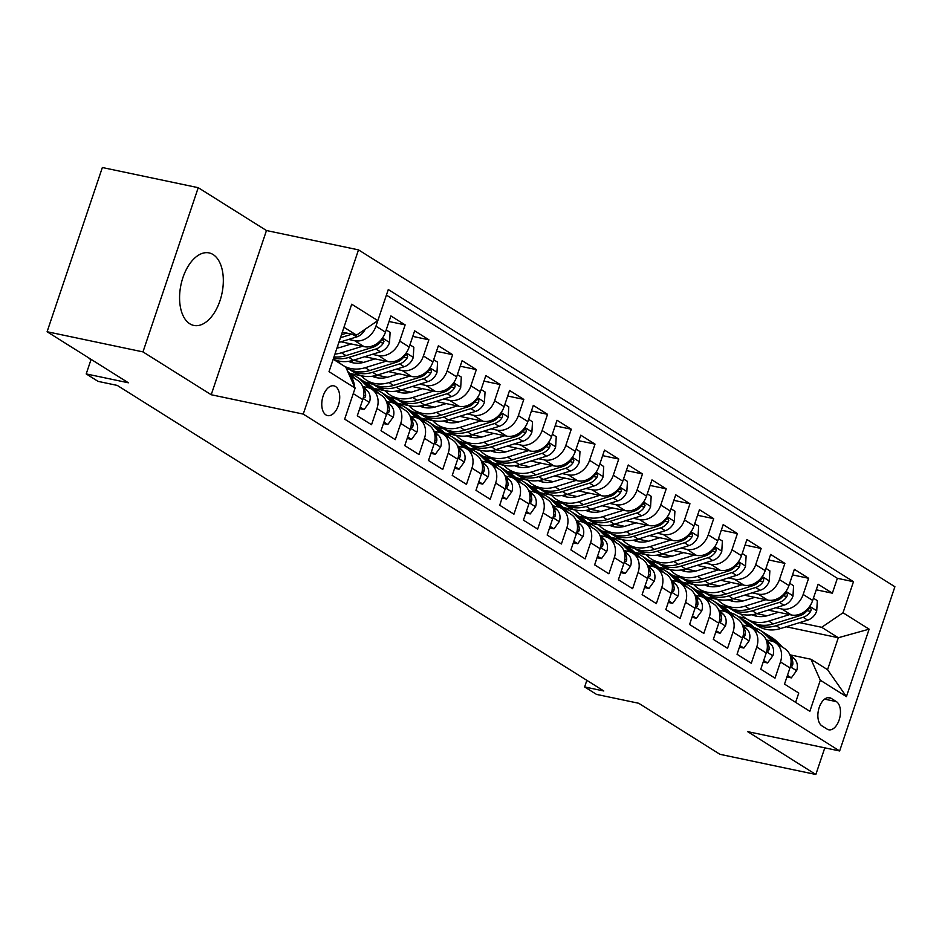 <?xml version="1.0" encoding="UTF-8"?>
<svg xmlns="http://www.w3.org/2000/svg" width="942" height="942" viewBox="0 0 942 942"><rect width="100%" height="100%" fill="white"/><g stroke="black" fill="none" stroke-linecap="round" stroke-linejoin="round"><path stroke-width="1.41" d="M189.801 323.789A37.056 20.948 101.9 0 0 193.828 325.426A37.056 20.948 101.9 0 0 221.064 297.177A37.056 20.948 101.9 0 0 213.104 254.552A37.056 20.948 101.9 0 0 209.077 252.903A37.056 20.948 101.9 0 0 181.841 281.152A37.056 20.948 101.9 0 0 189.801 323.789M325.956 414.927A15.202 8.596 101.9 0 0 327.616 415.599A15.202 8.596 101.9 0 0 338.79 404.012A15.202 8.596 101.9 0 0 335.517 386.514A15.202 8.596 101.9 0 0 333.868 385.843A15.202 8.596 101.9 0 0 322.694 397.442A15.202 8.596 101.9 0 0 325.956 414.927M198.232 187.682L102.36 167.523L47.1 331.737L142.972 351.896L211.208 394.745L303.242 414.091L358.502 249.877L266.468 230.531L198.232 187.682L142.972 351.896M303.242 414.091L839.64 750.962L894.9 586.748L358.502 249.877M839.64 750.962L747.607 731.616L815.843 774.477L824.803 747.842M815.843 774.477L719.971 754.318L638.676 703.262L596.498 694.395L584.629 686.942L603.798 690.981L117.244 385.408L98.074 381.38L86.205 373.927L128.395 382.793L47.1 331.737M347.798 409.829L353.25 393.638L362.752 399.596A19.005 15.343 -57.9 0 0 357.513 380.285L349.352 375.151M362.752 399.596L357.301 415.799L371.537 424.736L376.988 408.545L386.479 414.504A19.005 15.343 -57.9 0 0 381.251 395.181L371.76 389.223A19.005 15.343 122.1 0 1 376.988 408.545M386.479 414.504L381.027 430.706L395.275 439.643L400.727 423.453L410.217 429.411A19.005 15.343 -57.9 0 0 404.989 410.088L395.487 404.13A19.005 15.343 122.1 0 1 400.727 423.453M410.217 429.411L404.766 445.613L419.002 454.55L424.453 438.348L433.956 444.318A19.005 15.343 -57.9 0 0 428.716 424.995L419.225 419.037A19.005 15.343 122.1 0 1 424.453 438.348M433.956 444.318L428.504 460.508L442.74 469.457L448.192 453.255L457.682 459.225A19.005 15.343 -57.9 0 0 452.454 439.902L442.964 433.944A19.005 15.343 122.1 0 1 448.192 453.255M457.682 459.225L452.231 475.416L466.478 484.365L471.93 468.162L481.421 474.12A19.005 15.343 -57.9 0 0 476.193 454.809L466.69 448.851A19.005 15.343 122.1 0 1 471.93 468.162M481.421 474.12L475.969 490.323L490.205 499.272L495.657 483.069L505.159 489.028A19.005 15.343 -57.9 0 0 499.919 469.717L490.429 463.758A19.005 15.343 122.1 0 1 495.657 483.069M505.159 489.028L499.707 505.23L513.943 514.179L519.395 497.977L528.886 503.935A19.005 15.343 -57.9 0 0 523.658 484.624L514.167 478.654A19.005 15.343 122.1 0 1 519.395 497.977M528.886 503.935L523.434 520.137L537.682 529.086L543.134 512.884L552.624 518.842A19.005 15.343 -57.9 0 0 547.396 499.531L537.894 493.561A19.005 15.343 122.1 0 1 543.134 512.884M552.624 518.842L547.172 535.044L561.408 543.981L566.86 527.791L576.363 533.749A19.005 15.343 -57.9 0 0 571.123 514.426L561.632 508.468A19.005 15.343 122.1 0 1 566.86 527.791M576.363 533.749L570.911 549.951L585.147 558.889L590.599 542.698L600.089 548.656A19.005 15.343 -57.9 0 0 594.861 529.333L585.371 523.375A19.005 15.343 122.1 0 1 590.599 542.698M600.089 548.656L594.638 564.859L608.885 573.796L614.337 557.593L623.828 563.563A19.005 15.343 -57.9 0 0 618.6 544.24L609.097 538.282A19.005 15.343 122.1 0 1 614.337 557.593M623.828 563.563L618.376 579.766L632.612 588.703L638.064 572.5L647.566 578.47A19.005 15.343 -57.9 0 0 642.326 559.148L632.836 553.189A19.005 15.343 122.1 0 1 638.064 572.5M647.566 578.47L642.114 594.661L656.35 603.61L661.802 587.408L671.293 593.378A19.005 15.343 -57.9 0 0 666.065 574.055L656.574 568.097A19.005 15.343 122.1 0 1 661.802 587.408M671.293 593.378L665.841 609.568L680.089 618.517L685.541 602.315L695.031 608.273A19.005 15.343 -57.9 0 0 689.803 588.962L680.301 583.004A19.005 15.343 122.1 0 1 685.541 602.315M695.031 608.273L689.579 624.475L703.815 633.424L709.267 617.222L718.77 623.18A19.005 15.343 -57.9 0 0 713.53 603.869L704.039 597.899A19.005 15.343 122.1 0 1 709.267 617.222M718.77 623.18L713.318 639.383L727.554 648.332L733.006 632.129L742.496 638.087A19.005 15.343 -57.9 0 0 737.268 618.776L727.777 612.806A19.005 15.343 122.1 0 1 733.006 632.129M742.496 638.087L737.044 654.29L751.292 663.227L756.744 647.036L766.235 652.994A19.005 15.343 -57.9 0 0 761.006 633.683L751.504 627.713A19.005 15.343 122.1 0 1 756.744 647.036M766.235 652.994L760.783 669.197L775.019 678.134L780.471 661.943A19.005 15.343 -57.9 0 0 775.242 642.621A19.005 15.343 -57.9 0 0 771.109 640.96L766.67 640.03M768.213 610.098L791.362 614.973A19.005 15.343 -57.9 0 0 812.675 600.443L818.127 584.24L832.363 593.189L816.255 589.798M775.831 607.743L781.86 609.003A19.005 15.343 -57.9 0 0 803.173 594.473L808.625 578.282L792.516 574.891M808.625 578.282L794.389 569.333L788.937 585.535A19.005 15.343 -57.9 0 1 767.624 600.066L744.486 595.203M720.748 580.296L743.886 585.159A19.005 15.343 -57.9 0 0 765.198 570.628L770.65 554.426L784.898 563.375L768.79 559.984M697.009 565.388L720.159 570.251A19.005 15.343 -57.9 0 0 741.472 555.721L746.924 539.519L761.16 548.468L745.051 545.077M673.283 550.481L696.421 555.344A19.005 15.343 -57.9 0 0 717.733 540.814L723.185 524.612L737.421 533.561L721.313 530.169M649.544 535.574L672.682 540.437A19.005 15.343 -57.9 0 0 693.995 525.907L699.447 509.716L713.695 518.653L697.586 515.274M625.806 520.667L648.956 525.53A19.005 15.343 -57.9 0 0 670.268 511L675.72 494.809L689.956 503.746L673.848 500.367M602.079 505.76L625.217 510.623A19.005 15.343 -57.9 0 0 646.53 496.104L651.982 479.902L666.218 488.839L650.11 485.46M578.341 490.853L601.479 495.728A19.005 15.343 -57.9 0 0 622.792 481.197L628.243 464.995L642.491 473.944L626.383 470.553M554.602 475.957L577.752 480.82A19.005 15.343 -57.9 0 0 599.065 466.29L604.517 450.088L618.753 459.037L602.644 455.645M530.876 461.05L554.014 465.913A19.005 15.343 -57.9 0 0 575.327 451.383L580.778 435.18L595.014 444.129L578.906 440.738M507.137 446.143L530.275 451.006A19.005 15.343 -57.9 0 0 551.588 436.476L557.04 420.273L571.288 429.222L555.179 425.831M483.399 431.236L506.549 436.099A19.005 15.343 -57.9 0 0 527.861 421.569L533.313 405.366L547.549 414.315L531.441 410.924M459.672 416.329L482.81 421.192A19.005 15.343 -57.9 0 0 504.123 406.661L509.575 390.471L523.811 399.408L507.703 396.017M435.934 401.422L459.072 406.285A19.005 15.343 -57.9 0 0 480.385 391.754L485.837 375.564L500.084 384.501L483.976 381.121M412.196 386.514L435.345 391.377A19.005 15.343 -57.9 0 0 456.658 376.859L462.11 360.656L476.346 369.594L460.238 366.214M388.469 371.607L411.607 376.482A19.005 15.343 -57.9 0 0 432.92 361.952L438.371 345.749L452.619 354.687L436.499 351.307M364.731 356.7L387.868 361.575A19.005 15.343 -57.9 0 0 409.181 347.045L414.633 330.842L428.881 339.791L412.773 336.4M340.992 341.805L364.142 346.668A19.005 15.343 -57.9 0 0 385.455 332.137L390.906 315.935L405.142 324.884L389.034 321.493M368.711 387.845L361.01 380.25A36.338 29.343 -57.9 0 0 356.947 377.035L361.457 379.873A36.338 29.343 122.1 0 1 365.52 383.088L371.737 389.211A19.005 15.343 122.1 0 0 367.627 387.562L363.188 386.632M392.449 402.752L384.736 395.157A36.338 29.343 -57.9 0 0 380.686 391.943L385.196 394.78A36.338 29.343 122.1 0 1 389.246 397.983L395.475 404.118A19.005 15.343 122.1 0 0 391.366 402.469L386.915 401.539M419.225 419.037A19.005 15.343 122.1 0 0 415.092 417.377L410.653 416.446M442.964 433.944A19.005 15.343 122.1 0 0 438.831 432.284L434.38 431.342M463.652 447.462L455.94 439.879A36.338 29.343 -57.9 0 0 451.889 436.664L456.399 439.49A36.338 29.343 122.1 0 1 460.45 442.705L466.679 448.839A19.005 15.343 122.1 0 0 462.557 447.191L458.118 446.249M487.379 462.369L479.678 454.774A36.338 29.343 -57.9 0 0 475.616 451.571L480.126 454.397A36.338 29.343 122.1 0 1 484.188 457.612L490.405 463.735A19.005 15.343 122.1 0 0 486.296 462.098L481.857 461.156M511.117 477.276L503.417 469.681A36.338 29.343 -57.9 0 0 499.354 466.478L503.864 469.304A36.338 29.343 122.1 0 1 507.915 472.519L514.144 478.642A19.005 15.343 122.1 0 0 510.034 476.993L505.583 476.063M534.856 492.183L527.143 484.588A36.338 29.343 -57.9 0 0 523.093 481.374L527.602 484.212A36.338 29.343 122.1 0 1 531.653 487.426L537.882 493.549A19.005 15.343 122.1 0 0 533.761 491.901L529.322 490.97M558.582 507.09L550.882 499.495A36.338 29.343 -57.9 0 0 546.819 496.281L551.329 499.119A36.338 29.343 122.1 0 1 555.391 502.333L561.609 508.456A19.005 15.343 122.1 0 0 557.499 506.808L553.06 505.878M585.371 523.375A19.005 15.343 122.1 0 0 581.238 521.715L576.787 520.785M609.097 538.282A19.005 15.343 122.1 0 0 604.964 536.622L600.525 535.692M632.836 553.189A19.005 15.343 122.1 0 0 628.703 551.529L624.263 550.587M653.524 566.707L645.812 559.124A36.338 29.343 -57.9 0 0 641.761 555.91L646.271 558.736A36.338 29.343 122.1 0 1 650.321 561.95L656.55 568.085A19.005 15.343 122.1 0 0 652.441 566.436L647.99 565.494M677.263 581.614L669.55 574.019A36.338 29.343 -57.9 0 0 665.499 570.817L670.009 573.643A36.338 29.343 122.1 0 1 674.06 576.857L680.289 582.98A19.005 15.343 122.1 0 0 676.168 581.344L671.728 580.402M700.989 596.522L693.288 588.927A36.338 29.343 -57.9 0 0 689.226 585.724L693.736 588.55A36.338 29.343 122.1 0 1 697.798 591.764L704.015 597.887A19.005 15.343 122.1 0 0 699.906 596.239L695.467 595.309M727.777 612.806A19.005 15.343 122.1 0 0 723.644 611.146L719.193 610.216M748.466 626.336L740.753 618.741A36.338 29.343 -57.9 0 0 736.703 615.526L741.213 618.364A36.338 29.343 122.1 0 1 745.263 621.579L751.492 627.702A19.005 15.343 122.1 0 0 747.371 626.053L742.932 625.123M836.402 701.625L831.185 698.34A14.731 8.325 101.9 0 0 829.584 697.692A14.731 8.325 101.9 0 0 818.763 708.914A14.731 8.325 101.9 0 0 821.919 725.858L827.147 729.143A14.731 8.325 101.9 0 0 828.748 729.791A14.731 8.325 101.9 0 0 839.569 718.569A14.731 8.325 101.9 0 0 836.402 701.625L824.58 699.141M333.209 359.22L345.761 367.097L355.122 388.08L344.666 419.143L809.861 711.292L820.317 680.23L810.956 659.247L790.397 654.937M355.122 388.08L329.017 371.678L351.719 304.219L377.824 320.621L388.281 289.547L853.476 581.697L843.019 612.771L869.125 629.162L846.422 696.621L820.317 680.23M348.611 339.438L354.639 340.698L364.142 346.668M337.33 346.974L339.803 347.504M372.349 354.345L378.378 355.605L387.868 361.575M335.069 360.386L337.742 360.951M353.309 360.256L363.541 362.399M396.076 369.24L402.116 370.512L411.607 376.482M349.729 373.385L361.469 375.858M346.491 368.734L349.305 369.335M377.047 375.163L387.268 377.306M419.814 384.148L425.843 385.419L435.345 391.377M373.468 388.292L385.207 390.765M366.073 382.77L373.044 384.242M400.774 390.07L411.006 392.213M443.552 399.055L449.581 400.326L459.072 406.285M397.206 403.2L408.946 405.661M389.811 397.677L396.782 399.137M424.512 404.978L434.745 407.121M467.279 413.962L473.32 415.234L482.81 421.192M420.933 418.107L432.672 420.568M413.55 412.584L420.509 414.044M448.251 419.873L458.471 422.028M491.017 428.869L497.046 430.141L506.549 436.099M444.671 433.014L456.411 435.475M437.276 427.491L444.247 428.951M471.977 434.78L482.21 436.935M514.756 443.776L520.785 445.048L530.275 451.006M468.41 447.921L480.149 450.382M461.015 442.399L467.986 443.859M495.716 449.687L505.948 451.842M538.483 458.683L544.523 459.943L554.014 465.913M492.136 462.816L503.876 465.289M484.753 457.306L491.712 458.766M519.454 464.594L529.675 466.749M562.221 473.59L568.25 474.85L577.752 480.82M515.875 477.724L527.614 480.196M508.48 472.201L515.451 473.673M543.181 479.502L553.413 481.656M585.959 488.486L591.988 489.758L601.479 495.728M539.613 492.631L551.353 495.103M532.218 487.108L539.189 488.58M566.919 494.409L577.152 496.552M609.686 503.393L615.727 504.665L625.217 510.623M563.34 507.538L575.079 510.011M555.957 502.015L562.916 503.487M590.658 509.316L600.878 511.459M633.424 518.3L639.453 519.572L648.956 525.53M587.078 522.445L598.818 524.906M579.683 516.923L586.654 518.383M614.384 524.223L624.617 526.366M657.163 533.207L663.192 534.479L672.682 540.437M610.816 537.352L622.556 539.813M603.422 531.83L610.392 533.29M638.123 539.118L648.355 541.273M680.889 548.114L686.93 549.386L696.421 555.344M634.543 552.259L646.283 554.72M627.16 546.737L634.119 548.197M661.861 554.026L672.082 556.18M704.628 563.022L710.657 564.293L720.159 570.251M658.281 567.166L670.021 569.627M650.887 561.644L657.857 563.104M685.588 568.933L695.82 571.087M728.366 577.929L734.395 579.189L743.886 585.159M682.02 582.062L693.759 584.535M674.625 576.551L681.596 578.011M709.326 583.84L719.558 585.995M752.093 592.836L758.133 594.096L767.624 600.066M698.352 591.446L705.322 592.918M733.064 598.747L743.285 600.902M705.746 596.969L717.486 599.442M832.363 593.189L837.367 578.317L386.408 295.105M381.416 309.977L375.964 326.179A19.005 15.343 122.1 0 1 354.639 340.698M405.142 324.884L399.691 341.075A19.005 15.343 122.1 0 1 378.378 355.605M428.881 339.791L423.429 355.982A19.005 15.343 122.1 0 1 402.116 370.512M452.619 354.687L447.167 370.889A19.005 15.343 122.1 0 1 425.843 385.419M476.346 369.594L470.894 385.796A19.005 15.343 122.1 0 1 449.581 400.326M500.084 384.501L494.632 400.703A19.005 15.343 122.1 0 1 473.32 415.234M523.811 399.408L518.359 415.61A19.005 15.343 122.1 0 1 497.046 430.141M547.549 414.315L542.097 430.518A19.005 15.343 122.1 0 1 520.785 445.048M571.288 429.222L565.836 445.425A19.005 15.343 122.1 0 1 544.523 459.943M595.014 444.129L589.562 460.32A19.005 15.343 122.1 0 1 568.25 474.85M618.753 459.037L613.301 475.227A19.005 15.343 122.1 0 1 591.988 489.758M642.491 473.944L637.039 490.134A19.005 15.343 122.1 0 1 615.727 504.665M666.218 488.839L660.766 505.042A19.005 15.343 122.1 0 1 639.453 519.572M689.956 503.746L684.504 519.949A19.005 15.343 122.1 0 1 663.192 534.479M713.695 518.653L708.243 534.856A19.005 15.343 122.1 0 1 686.93 549.386M737.421 533.561L731.969 549.763A19.005 15.343 122.1 0 1 710.657 564.293M761.16 548.468L755.708 564.67A19.005 15.343 122.1 0 1 734.395 579.189M784.898 563.375L779.446 579.577A19.005 15.343 122.1 0 1 758.133 594.096M795.625 702.355L798.757 693.041L784.521 684.104L789.973 667.902A19.005 15.343 -57.9 0 0 784.733 648.579L775.242 642.621M810.956 659.247L827.559 669.691L838.321 637.734L821.707 627.301L843.019 612.771M738.705 616.786L745.64 618.246M786.24 626.783L838.321 637.734L869.125 629.162M722.09 606.354L729.061 607.826M756.791 613.654L767.024 615.797M799.558 622.638L821.707 627.301M91.103 359.373L86.205 373.927M586.854 680.336L584.629 686.942M342.311 332.161L356.512 335.14L343.96 327.263M837.367 578.317L853.476 581.697M727.872 607.095L720.96 605.647M704.145 592.188L697.221 590.74M680.407 577.281L673.483 575.833M656.668 562.386L649.756 560.926M632.942 547.479L626.018 546.019M609.203 532.571L602.279 531.111M585.465 517.664L578.553 516.204M561.738 502.757L554.814 501.297M538 487.85L531.076 486.402M514.273 472.943L507.349 471.495M490.535 458.036L483.611 456.587M466.796 443.14L459.873 441.68M443.07 428.233L436.146 426.773M419.331 413.326L412.408 411.866M395.593 398.419L388.669 396.959M371.866 383.512L364.943 382.052M348.128 368.605L346.256 368.216M377.824 320.621L356.512 335.14M349.447 375.352A19.005 15.343 122.1 0 1 354.369 386.397M827.559 669.691L846.422 696.621M211.208 394.745L266.468 230.531M787.43 675.426L791.339 677.875L796.697 670.492A12.587 10.162 -57.9 0 0 794.565 659.023L789.561 654.113M782.578 647.225L776.361 641.102A36.338 29.343 -57.9 0 0 772.299 637.887L767.789 635.061A36.338 29.343 -57.9 0 0 766.341 634.213M772.193 641.243L764.492 633.648A36.338 29.343 -57.9 0 0 760.429 630.433A36.338 29.343 -57.9 0 0 754.095 627.643M778.068 644.399L771.851 638.264A36.338 29.343 -57.9 0 0 767.789 635.061M760.429 630.433L764.939 633.271A36.338 29.343 122.1 0 1 769.002 636.486L775.219 642.609M790.585 665.723L792.14 665.947L792.834 664.228A12.587 10.162 -57.9 0 0 790.503 656.68M786.923 676.945L791.339 677.875M778.504 612.265L768.213 615.467A30.168 24.362 122.1 0 1 751.952 614.749M789.596 614.596L768.719 621.084A36.338 29.343 122.1 0 1 746.417 618.764A36.338 29.343 122.1 0 1 741.048 614.149M813.429 598.205L817.326 600.655L816.714 611.017A12.587 10.162 122.1 0 1 807.647 620.13L780.588 628.538A36.338 29.343 122.1 0 1 758.286 626.218L753.777 623.38A36.338 29.343 -57.9 0 0 776.078 625.712L803.137 617.293A12.587 10.162 -57.9 0 0 810.603 611.417L811.203 609.627L810.367 607.873L807.765 609.627A12.587 10.162 122.1 0 1 800.3 615.515L773.229 623.922A36.338 29.343 122.1 0 1 750.927 621.59L746.417 618.764M756.32 616.174A30.168 24.362 122.1 0 1 754.954 614.16M752.387 622.438A36.338 29.343 -57.9 0 0 753.777 623.38M753.647 615.432A30.168 24.362 122.1 0 1 752.858 614.608M763.703 660.519L767.6 662.968L772.958 655.585A12.587 10.162 -57.9 0 0 770.827 644.128L765.834 639.206M758.84 632.329L752.623 626.194A36.338 29.343 -57.9 0 0 748.56 622.98L744.062 620.154A36.338 29.343 -57.9 0 0 742.602 619.306M736.703 615.526A36.338 29.343 -57.9 0 0 730.356 612.736M754.33 629.491L748.113 623.368A36.338 29.343 -57.9 0 0 744.062 620.154M766.847 650.816L768.413 651.04L769.096 649.321A12.587 10.162 -57.9 0 0 766.776 641.773M763.185 662.049L767.6 662.968M739.965 645.611L743.862 648.061L749.231 640.678A12.587 10.162 -57.9 0 0 747.088 629.221L742.096 624.299M735.113 617.422L728.884 611.287A36.338 29.343 -57.9 0 0 724.834 608.073L720.324 605.247A36.338 29.343 -57.9 0 0 718.864 604.399M724.728 611.429L717.015 603.834A36.338 29.343 -57.9 0 0 712.964 600.631A36.338 29.343 -57.9 0 0 706.618 597.829M730.603 614.584L724.374 608.461A36.338 29.343 -57.9 0 0 720.324 605.247M712.964 600.631L717.474 603.457A36.338 29.343 122.1 0 1 721.525 606.672L727.754 612.795M743.108 635.909L744.675 636.133L745.369 634.425A12.587 10.162 -57.9 0 0 743.038 626.866M739.458 647.142L743.862 648.061M716.226 630.716L720.135 633.165L725.493 625.771A12.587 10.162 -57.9 0 0 723.362 614.314L718.357 609.392M711.375 602.515L705.158 596.38A36.338 29.343 -57.9 0 0 701.095 593.177L696.585 590.34A36.338 29.343 -57.9 0 0 695.137 589.492M689.226 585.724A36.338 29.343 -57.9 0 0 682.891 582.921M706.865 599.677L700.648 593.554A36.338 29.343 -57.9 0 0 696.585 590.34M719.382 621.002L720.936 621.225L721.631 619.518A12.587 10.162 -57.9 0 0 719.299 611.97M715.72 632.235L720.135 633.165M692.5 615.809L696.397 618.258L701.755 610.863A12.587 10.162 -57.9 0 0 699.623 599.406L694.631 594.484M687.636 587.608L681.419 581.473A36.338 29.343 -57.9 0 0 677.369 578.27L672.859 575.432A36.338 29.343 -57.9 0 0 671.399 574.596M665.499 570.817A36.338 29.343 -57.9 0 0 659.153 568.014M683.127 584.77L676.909 578.647A36.338 29.343 -57.9 0 0 672.859 575.432M695.643 606.106L697.21 606.318L697.892 604.611A12.587 10.162 -57.9 0 0 695.573 597.063M691.981 617.328L696.397 618.258M754.766 597.358L744.474 600.56A30.168 24.362 122.1 0 1 728.213 599.842M765.87 599.689L744.981 606.177A36.338 29.343 122.1 0 1 722.691 603.857A36.338 29.343 122.1 0 1 717.309 599.242M789.69 583.298L793.588 585.747L792.976 596.109A12.587 10.162 122.1 0 1 783.921 605.223L756.85 613.631A36.338 29.343 122.1 0 1 734.548 611.311L730.038 608.473A36.338 29.343 -57.9 0 0 752.34 610.805L779.411 602.397A12.587 10.162 -57.9 0 0 786.876 596.51L787.465 594.732L786.629 592.965L784.027 594.72A12.587 10.162 122.1 0 1 776.561 600.607L749.491 609.015A36.338 29.343 122.1 0 1 727.2 606.683L722.691 603.857M732.582 601.267A30.168 24.362 122.1 0 1 731.216 599.253M728.649 607.531A36.338 29.343 -57.9 0 0 730.038 608.473M729.909 600.525A30.168 24.362 122.1 0 1 729.12 599.701M731.027 582.45L720.748 585.653A30.168 24.362 122.1 0 1 704.486 584.935A30.168 24.362 -57.9 0 0 704.592 584.982M742.131 584.782L721.242 591.282A36.338 29.343 122.1 0 1 698.952 588.95A36.338 29.343 122.1 0 1 693.583 584.334M765.952 568.391L769.861 570.84L769.237 581.214A12.587 10.162 122.1 0 1 760.182 590.316L733.111 598.735A36.338 29.343 122.1 0 1 710.821 596.404L706.312 593.566A36.338 29.343 -57.9 0 0 728.602 595.897L755.672 587.49A12.587 10.162 -57.9 0 0 763.138 581.603L763.726 579.825L762.902 578.058L760.288 579.813A12.587 10.162 122.1 0 1 752.823 585.7L725.752 594.108A36.338 29.343 122.1 0 1 703.462 591.776L698.952 588.95M708.843 586.36A30.168 24.362 122.1 0 1 707.477 584.346M704.922 592.624A36.338 29.343 -57.9 0 0 706.312 593.566M706.17 585.618A30.168 24.362 122.1 0 1 705.381 584.794M707.301 567.543L697.009 570.746A30.168 24.362 122.1 0 1 680.748 570.028A30.168 24.362 -57.9 0 0 680.854 570.075M718.393 569.886L697.516 576.374A36.338 29.343 122.1 0 1 675.214 574.043A36.338 29.343 122.1 0 1 669.844 569.427M742.225 553.484L746.123 555.933L745.511 566.307A12.587 10.162 122.1 0 1 736.444 575.409L709.385 583.828A36.338 29.343 122.1 0 1 687.083 581.497L682.573 578.659A36.338 29.343 -57.9 0 0 704.875 580.99L731.934 572.583A12.587 10.162 -57.9 0 0 739.399 566.695L740 564.917L739.164 563.151L736.562 564.906A12.587 10.162 122.1 0 1 729.096 570.793L702.026 579.2A36.338 29.343 122.1 0 1 679.724 576.869L675.214 574.043M685.117 571.464A30.168 24.362 122.1 0 1 683.751 569.451M681.184 577.717A36.338 29.343 -57.9 0 0 682.573 578.659M682.444 570.711A30.168 24.362 122.1 0 1 681.655 569.886M683.562 552.648L673.271 555.839A30.168 24.362 122.1 0 1 657.01 555.121M694.666 554.979L673.777 561.467A36.338 29.343 122.1 0 1 651.487 559.136A36.338 29.343 122.1 0 1 646.106 554.52M718.487 538.577L722.384 541.026L721.772 551.4A12.587 10.162 122.1 0 1 712.717 560.502L685.646 568.921A36.338 29.343 122.1 0 1 663.345 566.589L658.847 563.763A36.338 29.343 -57.9 0 0 681.137 566.083L708.207 557.676A12.587 10.162 -57.9 0 0 715.673 551.788L716.261 550.01L715.437 548.256L712.823 550.01A12.587 10.162 122.1 0 1 705.358 555.886L678.287 564.293A36.338 29.343 122.1 0 1 655.997 561.974L651.487 559.136M661.378 556.557A30.168 24.362 122.1 0 1 660.012 554.544M657.445 562.81A36.338 29.343 -57.9 0 0 658.847 563.763M658.705 555.804A30.168 24.362 122.1 0 1 657.916 554.979M668.761 600.902L672.659 603.351L678.028 595.968A12.587 10.162 -57.9 0 0 675.885 584.499L670.892 579.577M663.91 572.701L657.681 566.578A36.338 29.343 -57.9 0 0 653.63 563.363L649.12 560.525A36.338 29.343 -57.9 0 0 647.66 559.689M641.761 555.91A36.338 29.343 -57.9 0 0 635.414 553.119M659.4 569.863L653.171 563.74A36.338 29.343 -57.9 0 0 649.12 560.525M671.905 591.199L673.471 591.411L674.166 589.704A12.587 10.162 -57.9 0 0 671.834 582.156M668.255 602.421L672.659 603.351M659.824 537.741L649.544 540.932A30.168 24.362 122.1 0 1 633.283 540.213M670.928 540.072L650.039 546.56A36.338 29.343 122.1 0 1 627.749 544.229A36.338 29.343 122.1 0 1 622.379 539.613M694.749 523.67L698.658 526.119L698.034 536.493A12.587 10.162 122.1 0 1 688.979 545.606L661.908 554.014A36.338 29.343 122.1 0 1 639.618 551.682L635.108 548.856A36.338 29.343 -57.9 0 0 657.398 551.176L684.469 542.769A12.587 10.162 -57.9 0 0 691.934 536.893L692.523 535.103L691.699 533.349L689.085 535.103A12.587 10.162 122.1 0 1 681.619 540.979L654.549 549.386A36.338 29.343 122.1 0 1 632.259 547.067L627.749 544.229M637.64 541.65A30.168 24.362 122.1 0 1 636.274 539.636M633.719 547.903A36.338 29.343 -57.9 0 0 635.108 548.856M634.967 540.896A30.168 24.362 122.1 0 1 634.178 540.072M645.034 585.995L648.932 588.444L654.29 581.061A12.587 10.162 -57.9 0 0 652.158 569.592L647.154 564.67M640.171 557.794L633.954 551.671A36.338 29.343 -57.9 0 0 629.892 548.456L625.382 545.618A36.338 29.343 -57.9 0 0 623.934 544.782M629.786 551.8L622.085 544.217A36.338 29.343 -57.9 0 0 618.023 541.002A36.338 29.343 -57.9 0 0 611.688 538.212M635.662 554.968L629.444 548.833A36.338 29.343 -57.9 0 0 625.382 545.618M618.023 541.002L622.532 543.84A36.338 29.343 122.1 0 1 626.595 547.043L632.812 553.178M648.178 576.292L649.733 576.504L650.427 574.797A12.587 10.162 -57.9 0 0 648.096 567.249M644.516 587.514L648.932 588.444M636.097 522.834L625.806 526.025A30.168 24.362 122.1 0 1 609.545 525.306M647.189 525.165L626.312 531.653A36.338 29.343 122.1 0 1 604.01 529.322A36.338 29.343 122.1 0 1 598.641 524.706M671.022 508.774L674.919 511.223L674.307 521.585A12.587 10.162 122.1 0 1 665.24 530.699L638.181 539.107A36.338 29.343 122.1 0 1 615.88 536.775L611.37 533.949A36.338 29.343 -57.9 0 0 633.672 536.269L660.731 527.861A12.587 10.162 -57.9 0 0 668.196 521.986L668.796 520.196L667.96 518.441L665.358 520.196A12.587 10.162 122.1 0 1 657.893 526.072L630.822 534.491A36.338 29.343 122.1 0 1 608.52 532.159L604.01 529.322M613.913 526.743A30.168 24.362 122.1 0 1 612.547 524.729M609.98 533.007A36.338 29.343 -57.9 0 0 611.37 533.949M611.24 526.001A30.168 24.362 122.1 0 1 610.451 525.165M621.296 571.087L625.194 573.537L630.551 566.154A12.587 10.162 -57.9 0 0 628.42 554.685L623.427 549.775M616.433 542.886L610.216 536.763A36.338 29.343 -57.9 0 0 606.165 533.549L601.655 530.723A36.338 29.343 -57.9 0 0 600.195 529.875M606.059 536.893L598.347 529.31A36.338 29.343 -57.9 0 0 594.296 526.095A36.338 29.343 -57.9 0 0 587.949 523.305M611.923 540.06L605.706 533.926A36.338 29.343 -57.9 0 0 601.655 530.723M594.296 526.095L598.806 528.933A36.338 29.343 122.1 0 1 602.856 532.136L609.085 538.271M624.44 561.385L626.006 561.597L626.689 559.889A12.587 10.162 -57.9 0 0 624.369 552.342M620.778 572.606L625.194 573.537M612.359 507.926L602.068 511.117A30.168 24.362 122.1 0 1 585.806 510.399M623.463 510.258L602.574 516.746A36.338 29.343 122.1 0 1 580.284 514.414A36.338 29.343 122.1 0 1 574.903 509.799M647.284 493.867L651.181 496.316L650.569 506.678A12.587 10.162 122.1 0 1 641.514 515.792L614.443 524.199A36.338 29.343 122.1 0 1 592.153 521.868L587.643 519.042A36.338 29.343 -57.9 0 0 609.933 521.373L637.004 512.954A12.587 10.162 -57.9 0 0 644.469 507.079L645.058 505.289L644.234 503.534L641.62 505.289A12.587 10.162 122.1 0 1 634.154 511.165L607.084 519.584A36.338 29.343 122.1 0 1 584.794 517.252L580.284 514.414M590.175 511.836A30.168 24.362 122.1 0 1 588.809 509.822M586.242 518.1A36.338 29.343 -57.9 0 0 587.643 519.042M587.502 511.094A30.168 24.362 122.1 0 1 586.713 510.258M597.558 556.18L601.467 558.63L606.825 551.247A12.587 10.162 -57.9 0 0 604.682 539.778L599.689 534.868M592.706 527.979L586.477 521.856A36.338 29.343 -57.9 0 0 582.427 518.642L577.917 515.816A36.338 29.343 -57.9 0 0 576.457 514.968M582.321 521.998L574.608 514.403A36.338 29.343 -57.9 0 0 570.558 511.188A36.338 29.343 -57.9 0 0 564.211 508.397M588.197 525.153L581.968 519.018A36.338 29.343 -57.9 0 0 577.917 515.816M570.558 511.188L575.067 514.026A36.338 29.343 122.1 0 1 579.118 517.229L585.347 523.363M600.702 546.478L602.268 546.701L602.962 544.982A12.587 10.162 -57.9 0 0 600.631 537.435M597.051 557.699L601.467 558.63M588.62 493.019L578.341 496.222A30.168 24.362 122.1 0 1 562.08 495.504M599.724 495.351L578.835 501.839A36.338 29.343 122.1 0 1 556.545 499.519A36.338 29.343 122.1 0 1 551.176 494.903M623.545 478.96L627.454 481.409L626.83 491.771A12.587 10.162 122.1 0 1 617.775 500.885L590.705 509.292A36.338 29.343 122.1 0 1 568.415 506.973L563.905 504.135A36.338 29.343 -57.9 0 0 586.195 506.466L613.266 498.047A12.587 10.162 -57.9 0 0 620.731 492.171L621.32 490.382L620.495 488.627L617.881 490.382A12.587 10.162 122.1 0 1 610.416 496.257L583.345 504.677A36.338 29.343 122.1 0 1 561.055 502.345L556.545 499.519M566.436 496.929A30.168 24.362 122.1 0 1 565.07 494.915M562.515 503.193A36.338 29.343 -57.9 0 0 563.905 504.135M563.763 496.187A30.168 24.362 122.1 0 1 562.975 495.362M573.831 541.273L577.729 543.722L583.086 536.339A12.587 10.162 -57.9 0 0 580.955 524.882L575.951 519.96M568.968 513.072L562.751 506.949A36.338 29.343 -57.9 0 0 558.688 503.735L554.179 500.908A36.338 29.343 -57.9 0 0 552.73 500.061M546.819 496.281A36.338 29.343 -57.9 0 0 540.484 493.49M564.458 510.246L558.241 504.111A36.338 29.343 -57.9 0 0 554.179 500.908M576.975 531.571L578.529 531.794L579.224 530.075A12.587 10.162 -57.9 0 0 576.893 522.527M573.313 542.804L577.729 543.722M564.894 478.112L554.602 481.315A30.168 24.362 122.1 0 1 538.341 480.597M575.986 480.444L555.109 486.932A36.338 29.343 122.1 0 1 532.807 484.612A36.338 29.343 122.1 0 1 527.438 479.996M599.818 464.053L603.716 466.502L603.104 476.864A12.587 10.162 122.1 0 1 594.037 485.978L566.978 494.385A36.338 29.343 122.1 0 1 544.676 492.065L540.166 489.228A36.338 29.343 -57.9 0 0 562.468 491.559L589.527 483.152A12.587 10.162 -57.9 0 0 596.992 477.264L597.593 475.486L596.757 473.72L594.155 475.475A12.587 10.162 122.1 0 1 586.689 481.362L559.619 489.769A36.338 29.343 122.1 0 1 537.317 487.438L532.807 484.612M542.71 482.021A30.168 24.362 122.1 0 1 541.344 480.008M538.777 488.286A36.338 29.343 -57.9 0 0 540.166 489.228M540.037 481.28A30.168 24.362 122.1 0 1 539.248 480.455M550.093 526.366L553.99 528.815L559.348 521.432A12.587 10.162 -57.9 0 0 557.217 509.975L552.224 505.053M545.23 498.177L539.012 492.042A36.338 29.343 -57.9 0 0 534.962 488.827L530.452 486.001A36.338 29.343 -57.9 0 0 528.992 485.154M523.093 481.374A36.338 29.343 -57.9 0 0 516.746 478.583M540.72 495.339L534.503 489.216A36.338 29.343 -57.9 0 0 530.452 486.001M553.237 516.663L554.803 516.887L555.486 515.18A12.587 10.162 -57.9 0 0 553.166 507.62M549.575 527.897L553.99 528.815M541.155 463.205L530.864 466.408A30.168 24.362 122.1 0 1 514.603 465.689A30.168 24.362 -57.9 0 0 514.709 465.737M552.259 465.536L531.37 472.036A36.338 29.343 122.1 0 1 509.08 469.705A36.338 29.343 122.1 0 1 503.699 465.089M576.08 449.146L579.978 451.595L579.365 461.957A12.587 10.162 122.1 0 1 570.31 471.071L543.24 479.478A36.338 29.343 122.1 0 1 520.95 477.158L516.44 474.321A36.338 29.343 -57.9 0 0 538.73 476.652L565.801 468.245A12.587 10.162 -57.9 0 0 573.266 462.357L573.855 460.579L573.03 458.813L570.416 460.567A12.587 10.162 122.1 0 1 562.951 466.455L535.88 474.862A36.338 29.343 122.1 0 1 513.59 472.531L509.08 469.705M518.971 467.114A30.168 24.362 122.1 0 1 517.605 465.101M515.038 473.379A36.338 29.343 -57.9 0 0 516.44 474.321M516.298 466.372A30.168 24.362 122.1 0 1 515.51 465.548M526.354 511.471L530.264 513.92L535.621 506.525A12.587 10.162 -57.9 0 0 533.478 495.068L528.486 490.146M521.503 483.27L515.274 477.135A36.338 29.343 -57.9 0 0 511.223 473.932L506.714 471.094A36.338 29.343 -57.9 0 0 505.253 470.246M499.354 466.478A36.338 29.343 -57.9 0 0 493.007 463.676M516.993 480.432L510.764 474.309A36.338 29.343 -57.9 0 0 506.714 471.094M529.498 501.756L531.064 501.98L531.759 500.273A12.587 10.162 -57.9 0 0 529.428 492.713M525.848 512.99L530.264 513.92M517.417 448.298L507.137 451.501A30.168 24.362 122.1 0 1 490.876 450.782M528.521 450.641L507.632 457.129A36.338 29.343 122.1 0 1 485.342 454.798A36.338 29.343 122.1 0 1 479.973 450.182M552.342 434.238L556.251 436.688L555.627 447.061A12.587 10.162 122.1 0 1 546.572 456.163L519.501 464.583A36.338 29.343 122.1 0 1 497.211 462.251L492.701 459.413A36.338 29.343 -57.9 0 0 514.991 461.745L542.062 453.337A12.587 10.162 -57.9 0 0 549.527 447.45L550.116 445.672L549.292 443.906L546.678 445.66A12.587 10.162 122.1 0 1 539.213 451.548L512.142 459.955A36.338 29.343 122.1 0 1 489.852 457.624L485.342 454.798M495.233 452.219A30.168 24.362 122.1 0 1 493.867 450.205M491.312 458.471A36.338 29.343 -57.9 0 0 492.701 459.413M492.56 451.465A30.168 24.362 122.1 0 1 491.771 450.641M502.628 496.564L506.525 499.013L511.883 491.618A12.587 10.162 -57.9 0 0 509.752 480.161L504.747 475.239M497.765 468.362L491.547 462.228A36.338 29.343 -57.9 0 0 487.485 459.025L482.975 456.187A36.338 29.343 -57.9 0 0 481.527 455.339M475.616 451.571A36.338 29.343 -57.9 0 0 469.281 448.769M493.255 465.525L487.038 459.402A36.338 29.343 -57.9 0 0 482.975 456.187M505.772 486.849L507.326 487.073L508.021 485.365A12.587 10.162 -57.9 0 0 505.689 477.818M502.11 498.082L506.525 499.013M493.69 433.402L483.399 436.593A30.168 24.362 122.1 0 1 467.138 435.875M504.782 435.734L483.905 442.222A36.338 29.343 122.1 0 1 461.604 439.89A36.338 29.343 122.1 0 1 456.234 435.275M528.615 419.331L532.513 421.78L531.9 432.154A12.587 10.162 122.1 0 1 522.834 441.256L495.775 449.675A36.338 29.343 122.1 0 1 473.473 447.344L468.963 444.506A36.338 29.343 -57.9 0 0 491.265 446.838L518.324 438.43A12.587 10.162 -57.9 0 0 525.801 432.543L526.39 430.765L525.554 429.01L522.951 430.765A12.587 10.162 122.1 0 1 515.486 436.641L488.415 445.048A36.338 29.343 122.1 0 1 466.113 442.728L461.604 439.89M471.506 437.312A30.168 24.362 122.1 0 1 470.14 435.298M467.573 443.564A36.338 29.343 -57.9 0 0 468.963 444.506M468.833 436.558A30.168 24.362 122.1 0 1 468.044 435.734M469.952 418.495L459.661 421.686A30.168 24.362 122.1 0 1 443.399 420.968M481.056 420.827L460.167 427.315A36.338 29.343 122.1 0 1 437.877 424.983A36.338 29.343 122.1 0 1 432.496 420.368M504.877 404.424L508.774 406.873L508.162 417.247A12.587 10.162 122.1 0 1 499.107 426.361L472.036 434.768A36.338 29.343 122.1 0 1 449.746 432.437L445.236 429.611A36.338 29.343 -57.9 0 0 467.526 431.931L494.597 423.523A12.587 10.162 -57.9 0 0 502.062 417.647L502.651 415.858L501.827 414.103L499.213 415.858A12.587 10.162 122.1 0 1 491.748 421.733L464.677 430.141A36.338 29.343 122.1 0 1 442.387 427.821L437.877 424.983M447.768 422.405A30.168 24.362 122.1 0 1 446.402 420.391M443.835 428.657A36.338 29.343 -57.9 0 0 445.236 429.611M445.095 421.651A30.168 24.362 122.1 0 1 444.306 420.827M446.214 403.588L435.934 406.779A30.168 24.362 122.1 0 1 419.673 406.061M457.317 405.92L436.429 412.408A36.338 29.343 122.1 0 1 414.139 410.076A36.338 29.343 122.1 0 1 408.769 405.46M481.138 389.517L485.048 391.978L484.423 402.34A12.587 10.162 122.1 0 1 475.369 411.454L448.298 419.861A36.338 29.343 122.1 0 1 426.008 417.53L421.498 414.704A36.338 29.343 -57.9 0 0 443.788 417.023L470.859 408.616A12.587 10.162 -57.9 0 0 478.324 402.74L478.913 400.951L478.089 399.196L475.475 400.951A12.587 10.162 122.1 0 1 468.009 406.826L440.938 415.245A36.338 29.343 122.1 0 1 418.648 412.914L414.139 410.076M424.041 407.497A30.168 24.362 122.1 0 1 422.664 405.484M420.108 413.75A36.338 29.343 -57.9 0 0 421.498 414.704M421.357 406.756A30.168 24.362 122.1 0 1 420.568 405.92M478.889 481.656L482.787 484.106L488.144 476.723A12.587 10.162 -57.9 0 0 486.013 465.254L481.021 460.332M474.026 453.455L467.809 447.32A36.338 29.343 -57.9 0 0 463.758 444.118L459.249 441.28A36.338 29.343 -57.9 0 0 457.788 440.444M451.889 436.664A36.338 29.343 -57.9 0 0 445.542 433.862M469.528 450.617L463.299 444.494A36.338 29.343 -57.9 0 0 459.249 441.28M482.033 471.954L483.599 472.166L484.282 470.458A12.587 10.162 -57.9 0 0 481.963 462.911M478.371 483.175L482.787 484.106M455.151 466.749L459.06 469.198L464.418 461.815A12.587 10.162 -57.9 0 0 462.275 450.347L457.282 445.425M450.3 438.548L444.071 432.425A36.338 29.343 -57.9 0 0 440.02 429.211L435.51 426.373A36.338 29.343 -57.9 0 0 434.05 425.537M439.914 432.555L432.213 424.972A36.338 29.343 -57.9 0 0 428.151 421.757A36.338 29.343 -57.9 0 0 421.804 418.966M445.79 435.722L439.561 429.587A36.338 29.343 -57.9 0 0 435.51 426.373M428.151 421.757L432.661 424.583A36.338 29.343 122.1 0 1 436.711 427.798L442.94 433.932M458.295 457.047L459.861 457.259L460.556 455.551A12.587 10.162 -57.9 0 0 458.224 448.003M454.645 468.268L459.06 469.198M431.424 451.842L435.322 454.291L440.679 446.908A12.587 10.162 -57.9 0 0 438.548 435.44L433.544 430.518M426.561 423.641L420.344 417.518A36.338 29.343 -57.9 0 0 416.282 414.303L411.772 411.466A36.338 29.343 -57.9 0 0 410.323 410.63M416.176 417.647L408.475 410.064A36.338 29.343 -57.9 0 0 404.412 406.85A36.338 29.343 -57.9 0 0 398.077 404.059M422.051 420.815L415.834 414.68A36.338 29.343 -57.9 0 0 411.772 411.466M404.412 406.85L408.922 409.688A36.338 29.343 122.1 0 1 412.985 412.89L419.202 419.025M434.568 442.139L436.122 442.351L436.817 440.644A12.587 10.162 -57.9 0 0 434.486 433.096M430.906 453.361L435.322 454.291M422.487 388.681L412.196 391.872A30.168 24.362 122.1 0 1 395.934 391.154M433.579 391.012L412.702 397.5A36.338 29.343 122.1 0 1 390.4 395.169A36.338 29.343 122.1 0 1 385.031 390.553M457.412 374.622L461.309 377.071L460.697 387.433A12.587 10.162 122.1 0 1 451.63 396.547L424.571 404.954A36.338 29.343 122.1 0 1 402.269 402.623L397.76 399.797A36.338 29.343 -57.9 0 0 420.061 402.128L447.132 393.709A12.587 10.162 -57.9 0 0 454.597 387.833L455.186 386.043L454.35 384.289L451.748 386.043A12.587 10.162 122.1 0 1 444.283 391.919L417.212 400.338A36.338 29.343 122.1 0 1 394.91 398.007L390.4 395.169M400.303 392.59A30.168 24.362 122.1 0 1 398.937 390.577M396.37 398.855A36.338 29.343 -57.9 0 0 397.76 399.797M397.63 391.848A30.168 24.362 122.1 0 1 396.841 391.012M407.686 436.935L411.583 439.384L416.941 432.001A12.587 10.162 -57.9 0 0 414.81 420.532L409.817 415.622M402.835 408.734L396.606 402.611A36.338 29.343 -57.9 0 0 392.555 399.396L388.045 396.57A36.338 29.343 -57.9 0 0 386.585 395.722M380.686 391.943A36.338 29.343 -57.9 0 0 374.339 389.152M398.325 405.908L392.096 399.773A36.338 29.343 -57.9 0 0 388.045 396.57M410.83 427.232L412.396 427.456L413.079 425.737A12.587 10.162 -57.9 0 0 410.759 418.189M407.168 438.454L411.583 439.384M398.749 373.774L388.457 376.965A30.168 24.362 122.1 0 1 372.196 376.258M409.852 376.105L388.964 382.593A36.338 29.343 122.1 0 1 366.673 380.274A36.338 29.343 122.1 0 1 361.292 375.646M433.673 359.714L437.571 362.164L436.958 372.526A12.587 10.162 122.1 0 1 427.903 381.64L400.833 390.047A36.338 29.343 122.1 0 1 378.543 387.715L374.033 384.889A36.338 29.343 -57.9 0 0 396.323 387.221L423.394 378.802A12.587 10.162 -57.9 0 0 430.859 372.926L431.448 371.136L430.624 369.382L428.009 371.136A12.587 10.162 122.1 0 1 420.544 377.012L393.473 385.431A36.338 29.343 122.1 0 1 371.183 383.1L366.673 380.274M376.565 377.683A30.168 24.362 122.1 0 1 375.199 375.67M372.632 383.947A36.338 29.343 -57.9 0 0 374.033 384.889M373.892 376.941A30.168 24.362 122.1 0 1 373.103 376.105M383.947 422.028L387.857 424.477L393.214 417.094A12.587 10.162 -57.9 0 0 391.071 405.637L386.079 400.715M379.096 393.827L372.867 387.704A36.338 29.343 -57.9 0 0 368.817 384.489L364.307 381.663A36.338 29.343 -57.9 0 0 362.847 380.815M356.947 377.035A36.338 29.343 -57.9 0 0 350.601 374.245M374.586 391.001L368.357 384.866A36.338 29.343 -57.9 0 0 364.307 381.663M387.091 412.325L388.657 412.549L389.352 410.83A12.587 10.162 -57.9 0 0 387.021 403.282M383.441 423.559L387.857 424.477M375.01 358.867L364.731 362.069A30.168 24.362 122.1 0 1 348.469 361.351M386.114 361.198L365.237 367.686A36.338 29.343 122.1 0 1 343.936 365.955M341.97 364.719A36.338 29.343 122.1 0 1 337.566 360.751M409.935 344.807L413.844 347.257L413.22 357.619A12.587 10.162 122.1 0 1 404.165 366.732L377.094 375.14A36.338 29.343 122.1 0 1 354.804 372.82L350.294 369.982A36.338 29.343 -57.9 0 0 372.585 372.314L399.655 363.895A12.587 10.162 -57.9 0 0 407.121 358.019L407.709 356.241L406.885 354.475L404.271 356.229A12.587 10.162 122.1 0 1 396.806 362.117L369.735 370.524A36.338 29.343 122.1 0 1 347.445 368.192L345.773 367.144M352.838 362.776A30.168 24.362 122.1 0 1 351.46 360.762M348.905 369.04A36.338 29.343 -57.9 0 0 350.294 369.982M350.153 362.034A30.168 24.362 122.1 0 1 349.364 361.21M360.221 407.121L364.118 409.57L369.476 402.187A12.587 10.162 -57.9 0 0 367.345 390.73L362.34 385.808M355.358 378.931L349.141 372.797A36.338 29.343 -57.9 0 0 347.728 371.513M350.848 376.093L348.929 374.198M363.365 397.418L364.919 397.642L365.614 395.934A12.587 10.162 -57.9 0 0 363.282 388.375M90.927 359.891L88.407 357.689M359.703 408.651L364.118 409.57M351.284 343.96L340.992 347.162A30.168 24.362 122.1 0 1 336.953 348.081M362.376 346.291L341.499 352.791A36.338 29.343 122.1 0 1 334.94 354.086M386.208 329.9L390.106 332.349L389.493 342.711A12.587 10.162 122.1 0 1 380.438 351.825L353.368 360.233A36.338 29.343 122.1 0 1 333.244 359.114M333.598 358.054A36.338 29.343 -57.9 0 0 348.858 357.407L375.929 348.999A12.587 10.162 -57.9 0 0 383.394 343.112L383.983 341.334L383.147 339.567L380.544 341.322A12.587 10.162 122.1 0 1 373.079 347.209L346.008 355.617A36.338 29.343 122.1 0 1 334.01 356.853M68.13 344.949L69.484 345.796M64.668 342.782L73.747 348.481M365.166 329.241A12.587 10.162 122.1 0 1 356.7 336.918L338.849 342.464M346.774 333.103L341.44 334.751M340.439 337.742L351.908 334.175M781.86 609.003L791.362 614.973M803.173 594.473L812.675 600.443M375.964 326.179L385.455 332.137M399.691 341.075L409.181 347.045M423.429 355.982L432.92 361.952M447.167 370.889L456.658 376.859M470.894 385.796L480.385 391.754M494.632 400.703L504.123 406.661M518.359 415.61L527.861 421.569M542.097 430.518L551.588 436.476M565.836 445.425L575.327 451.383M589.562 460.32L599.065 466.29M613.301 475.227L622.792 481.197M637.039 490.134L646.53 496.104M660.766 505.042L670.268 511M684.504 519.949L693.995 525.907M708.243 534.856L717.733 540.814M731.969 549.763L741.472 555.721M755.708 564.67L765.198 570.628M779.446 579.577L788.937 585.535M780.471 661.943L789.973 667.902M827.853 697.645L831.185 698.34M790.314 666.759L796.567 670.68M771.851 638.264L776.361 641.102M764.492 633.648L769.002 636.486M790.444 656.444L794.565 659.023M790.915 663.827L792.834 664.228M816.726 610.757L809.684 606.342M773.229 623.922L768.719 621.084M780.588 628.538L776.078 625.712M800.3 615.515L798.781 614.561M807.647 620.13L803.137 617.293M807.023 610.663L810.603 611.417M766.588 651.852L772.829 655.773M748.113 623.368L752.623 626.194M740.753 618.741L745.263 621.579M766.706 641.537L770.827 644.128M767.188 648.92L769.096 649.321M742.849 636.945L749.09 640.866M724.374 608.461L728.884 611.287M717.015 603.834L721.525 606.672M742.967 626.63L747.088 629.221M743.45 634.013L745.369 634.425M719.111 622.038L725.364 625.959M700.648 593.554L705.158 596.38M693.288 588.927L697.798 591.764M719.241 611.723L723.362 614.314M719.712 619.118L721.631 619.518M695.384 607.131L701.625 611.052M676.909 578.647L681.419 581.473M669.55 574.019L674.06 576.857M695.502 596.816L699.623 599.406M695.985 604.211L697.892 604.611M792.987 595.85L785.958 591.435M749.491 609.015L744.981 606.177M756.85 613.631L752.34 610.805M776.561 600.607L775.042 599.654M783.921 605.223L779.411 602.397M783.297 595.756L786.876 596.51M769.261 580.955L762.219 576.528M725.752 594.108L721.242 591.282M733.111 598.735L728.602 595.897M752.823 585.7L751.316 584.746M760.182 590.316L755.672 587.49M759.558 580.849L763.138 581.603M745.522 566.048L738.481 561.62M702.026 579.2L697.516 576.374M709.385 583.828L704.875 580.99M729.096 570.793L727.577 569.839M736.444 575.409L731.934 572.583M735.82 565.942L739.399 566.695M721.784 551.141L714.754 546.713M678.287 564.293L673.777 561.467M685.646 568.921L681.137 566.083M705.358 555.886L703.839 554.932M712.717 560.502L708.207 557.676M712.093 551.046L715.673 551.788M671.646 592.224L677.887 596.145M653.171 563.74L657.681 566.578M645.812 559.124L650.321 561.95M671.764 581.909L675.885 584.499M672.247 589.303L674.166 589.704M698.057 536.233L691.016 531.806M654.549 549.386L650.039 546.56M661.908 554.014L657.398 551.176M681.619 540.979L680.112 540.025M688.979 545.606L684.469 542.769M688.355 536.139L691.934 536.893M647.908 577.316L654.16 581.238M629.444 548.833L633.954 551.671M622.085 544.217L626.595 547.043M648.037 567.002L652.158 569.592M648.508 574.396L650.427 574.797M674.319 521.326L667.277 516.911M630.822 534.491L626.312 531.653M638.181 539.107L633.672 536.269M657.893 526.072L656.374 525.118M665.24 530.699L660.731 527.861M664.616 521.232L668.196 521.986M624.181 562.421L630.422 566.342M605.706 533.926L610.216 536.763M598.347 529.31L602.856 532.136M624.299 552.106L628.42 554.685M624.782 559.489L626.689 559.889M650.581 506.419L643.551 502.004M607.084 519.584L602.574 516.746M614.443 524.199L609.933 521.373M634.154 511.165L632.635 510.223M641.514 515.792L637.004 512.954M640.89 506.325L644.469 507.079M600.443 547.514L606.683 551.435M581.968 519.018L586.477 521.856M574.608 514.403L579.118 517.229M600.56 537.199L604.682 539.778M601.043 544.582L602.962 544.982M626.854 491.512L619.812 487.096M583.345 504.677L578.835 501.839M590.705 509.292L586.195 506.466M610.416 496.257L608.909 495.315M617.775 500.885L613.266 498.047M617.151 491.418L620.731 492.171M576.716 532.607L582.957 536.528M558.241 504.111L562.751 506.949M550.882 499.495L555.391 502.333M576.834 522.292L580.955 524.882M577.305 529.675L579.224 530.075M603.115 476.605L596.074 472.189M559.619 489.769L555.109 486.932M566.978 494.385L562.468 491.559M586.689 481.362L585.17 480.408M594.037 485.978L589.527 483.152M593.413 476.511L596.992 477.264M552.978 517.7L559.218 521.621M534.503 489.216L539.012 492.042M527.143 484.588L531.653 487.426M553.095 507.385L557.217 509.975M553.578 514.768L555.486 515.18M579.377 461.698L572.347 457.282M535.88 474.862L531.37 472.036M543.24 479.478L538.73 476.652M562.951 466.455L561.432 465.501M570.31 471.071L565.801 468.245M569.686 461.604L573.266 462.357M529.239 502.793L535.48 506.714M510.764 474.309L515.274 477.135M503.417 469.681L507.915 472.519M529.357 492.478L533.478 495.068M529.84 499.861L531.759 500.273M555.65 446.802L548.609 442.375M512.142 459.955L507.632 457.129M519.501 464.583L514.991 461.745M539.213 451.548L537.705 450.594M546.572 456.163L542.062 453.337M545.948 446.696L549.527 447.45M505.513 487.885L511.753 491.806M487.038 459.402L491.547 462.228M479.678 454.774L484.188 457.612M505.63 477.57L509.752 480.161M506.101 484.965L508.021 485.365M531.912 431.895L524.871 427.468M488.415 445.048L483.905 442.222M495.775 449.675L491.265 446.838M515.486 436.641L513.967 435.687M522.834 441.256L518.324 438.43M522.209 431.801L525.801 432.543M508.185 416.988L501.144 412.561M464.677 430.141L460.167 427.315M472.036 434.768L467.526 431.931M491.748 421.733L490.229 420.78M499.107 426.361L494.597 423.523M498.483 416.894L502.062 417.647M484.447 402.081L477.406 397.665M440.938 415.245L436.429 412.408M448.298 419.861L443.788 417.023M468.009 406.826L466.502 405.872M475.369 411.454L470.859 408.616M474.744 401.987L478.324 402.74M481.774 472.978L488.015 476.899M463.299 444.494L467.809 447.32M455.94 439.879L460.45 442.705M481.892 462.663L486.013 465.254M482.375 470.058L484.282 470.458M458.036 458.071L464.276 461.992M439.561 429.587L444.071 432.425M432.213 424.972L436.711 427.798M458.153 447.756L462.275 450.347M458.636 455.151L460.556 455.551M434.309 443.176L440.55 447.085M415.834 414.68L420.344 417.518M408.475 410.064L412.985 412.89M434.427 432.849L438.548 435.44M434.898 440.244L436.817 440.644M460.709 387.174L453.667 382.758M417.212 400.338L412.702 397.5M424.571 404.954L420.061 402.128M444.283 391.919L442.764 390.977M451.63 396.547L447.132 393.709M451.006 387.08L454.597 387.833M410.571 428.269L416.811 432.19M392.096 399.773L396.606 402.611M384.736 395.157L389.246 397.983M410.688 417.954L414.81 420.532M411.171 425.337L413.079 425.737M436.982 372.267L429.941 367.851M393.473 385.431L388.964 382.593M400.833 390.047L396.323 387.221M420.544 377.012L419.025 376.07M427.903 381.64L423.394 378.802M427.279 372.172L430.859 372.926M386.832 413.361L393.073 417.282M368.357 384.866L372.867 387.704M361.01 380.25L365.52 383.088M386.95 403.046L391.071 405.637M387.433 410.429L389.352 410.83M413.244 357.359L406.202 352.944M369.735 370.524L365.237 367.686M377.094 375.14L372.585 372.314M396.806 362.117L395.299 361.163M404.165 366.732L399.655 363.895M403.541 357.265L407.121 358.019M363.106 398.454L369.346 402.375M347.975 372.066L349.141 372.797M363.223 388.139L367.345 390.73M363.694 395.522L365.614 395.934M389.505 342.452L382.464 338.037M346.008 355.617L341.499 352.791M353.368 360.233L348.858 357.407M373.079 347.209L371.56 346.256M380.438 351.825L375.929 348.999M379.803 342.358L383.394 343.112M356.7 336.918L352.543 334.316"/></g></svg>
